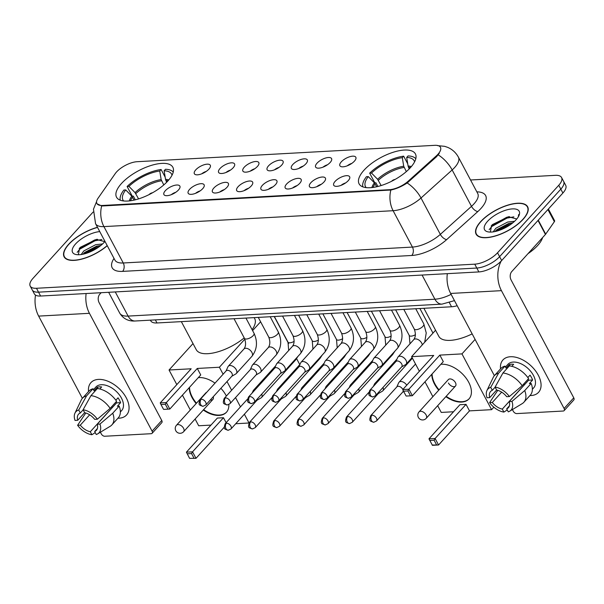 <?xml version="1.0" encoding="UTF-8"?>
<svg xmlns="http://www.w3.org/2000/svg" width="604" height="604" viewBox="0 0 604 604"><rect width="100%" height="100%" fill="white"/><g stroke="black" fill="none" stroke-linecap="round" stroke-linejoin="round"><path stroke-width="0.91" d="M364.046 170.154A31.891 13.024 -28 0 0 359.093 183.85A31.891 13.024 -28 0 0 381.237 185.519A31.891 13.024 -28 0 0 410.456 167.602A31.891 13.024 -28 0 0 415.409 153.907A31.891 13.024 -28 0 0 393.264 152.246A31.891 13.024 -28 0 0 364.046 170.154M121.487 183.495A31.891 13.024 -28 0 0 116.534 197.191A31.891 13.024 -28 0 0 138.678 198.859A31.891 13.024 -28 0 0 167.897 180.943A31.891 13.024 -28 0 0 172.85 167.255A31.891 13.024 -28 0 0 150.706 165.587A31.891 13.024 -28 0 0 121.487 183.495M178.459 189.988A9.022 3.684 152 0 1 164.681 195.303A9.022 3.684 152 0 1 165.322 190.713A9.022 3.684 152 0 1 174.662 185.337A9.022 3.684 152 0 1 180.037 187.142A9.022 3.684 152 0 1 178.459 189.988M202.718 188.652A9.022 3.684 152 0 1 188.939 193.967A9.022 3.684 152 0 1 189.581 189.377A9.022 3.684 152 0 1 198.92 184.009A9.022 3.684 152 0 1 204.288 185.805A9.022 3.684 152 0 1 202.718 188.652M226.976 187.315A9.022 3.684 152 0 1 213.197 192.638A9.022 3.684 152 0 1 213.839 188.04A9.022 3.684 152 0 1 223.17 182.672A9.022 3.684 152 0 1 228.546 184.469A9.022 3.684 152 0 1 226.976 187.315M251.226 185.987A9.022 3.684 152 0 1 237.447 191.302A9.022 3.684 152 0 1 238.097 186.704A9.022 3.684 152 0 1 247.429 181.336A9.022 3.684 152 0 1 252.804 183.14A9.022 3.684 152 0 1 251.226 185.987M275.484 184.65A9.022 3.684 152 0 1 261.706 189.966A9.022 3.684 152 0 1 262.347 185.375A9.022 3.684 152 0 1 271.687 180.007A9.022 3.684 152 0 1 277.055 181.804A9.022 3.684 152 0 1 275.484 184.65M299.743 183.314A9.022 3.684 152 0 1 285.964 188.629A9.022 3.684 152 0 1 286.606 184.039A9.022 3.684 152 0 1 295.937 178.671A9.022 3.684 152 0 1 301.313 180.468A9.022 3.684 152 0 1 299.743 183.314M323.993 181.985A9.022 3.684 152 0 1 310.214 187.3A9.022 3.684 152 0 1 310.864 182.702A9.022 3.684 152 0 1 320.196 177.334A9.022 3.684 152 0 1 325.571 179.139A9.022 3.684 152 0 1 323.993 181.985M348.251 180.649A9.022 3.684 152 0 1 334.473 185.964A9.022 3.684 152 0 1 335.114 181.374A9.022 3.684 152 0 1 344.454 175.998A9.022 3.684 152 0 1 349.822 177.803A9.022 3.684 152 0 1 348.251 180.649M208.893 169.135A9.022 3.684 152 0 1 195.115 174.45A9.022 3.684 152 0 1 195.756 169.86A9.022 3.684 152 0 1 205.088 164.492A9.022 3.684 152 0 1 210.464 166.289A9.022 3.684 152 0 1 208.893 169.135M233.144 167.806A9.022 3.684 152 0 1 219.365 173.121A9.022 3.684 152 0 1 220.015 168.524A9.022 3.684 152 0 1 229.346 163.155A9.022 3.684 152 0 1 234.722 164.952A9.022 3.684 152 0 1 233.144 167.806M257.402 166.47A9.022 3.684 152 0 1 243.623 171.785A9.022 3.684 152 0 1 244.265 167.195A9.022 3.684 152 0 1 253.604 161.819A9.022 3.684 152 0 1 258.973 163.624A9.022 3.684 152 0 1 257.402 166.47M281.66 165.134A9.022 3.684 152 0 1 267.882 170.449A9.022 3.684 152 0 1 268.523 165.858A9.022 3.684 152 0 1 277.855 160.49A9.022 3.684 152 0 1 283.231 162.287A9.022 3.684 152 0 1 281.66 165.134M305.911 163.797A9.022 3.684 152 0 1 292.132 169.12A9.022 3.684 152 0 1 292.781 164.522A9.022 3.684 152 0 1 302.113 159.154A9.022 3.684 152 0 1 307.489 160.951A9.022 3.684 152 0 1 305.911 163.797M330.169 162.468A9.022 3.684 152 0 1 316.39 167.784A9.022 3.684 152 0 1 317.032 163.186A9.022 3.684 152 0 1 326.371 157.818A9.022 3.684 152 0 1 331.739 159.622A9.022 3.684 152 0 1 330.169 162.468M354.427 161.132A9.022 3.684 152 0 1 340.648 166.447A9.022 3.684 152 0 1 341.29 161.857A9.022 3.684 152 0 1 350.622 156.489A9.022 3.684 152 0 1 355.998 158.286A9.022 3.684 152 0 1 354.427 161.132M115.236 173.612A16.248 6.636 152 0 1 116.564 171.951A16.248 6.636 152 0 1 137.085 161.706L434.812 145.33A16.248 6.636 152 0 1 440.452 147.3A16.248 6.636 152 0 1 436.247 155.953L408.281 181.125A16.248 6.636 152 0 1 389.452 189.694L102.537 205.473A16.248 6.636 152 0 1 96.889 203.503A16.248 6.636 152 0 1 98.082 198.188L115.236 173.612M457.175 305.722A18.052 7.369 152 0 1 451.543 306.772L156.995 322.966A18.052 7.369 152 0 1 150.721 320.784L150.388 320.158M351.755 163.427A5.413 2.212 -28 0 0 347.285 165.806M327.496 164.764A5.413 2.212 -28 0 0 323.027 167.142M303.238 166.1A5.413 2.212 -28 0 0 298.776 168.471M278.988 167.429A5.413 2.212 -28 0 0 274.518 169.807M254.729 168.765A5.413 2.212 -28 0 0 250.26 171.143M230.471 170.102A5.413 2.212 -28 0 0 226.009 172.472M206.221 171.43A5.413 2.212 -28 0 0 201.751 173.809M345.579 182.944A5.413 2.212 -28 0 0 341.109 185.322M321.32 184.28A5.413 2.212 -28 0 0 316.858 186.651M297.07 185.609A5.413 2.212 -28 0 0 292.6 187.987M272.812 186.946A5.413 2.212 -28 0 0 268.342 189.324M248.554 188.282A5.413 2.212 -28 0 0 244.084 190.66M224.303 189.618A5.413 2.212 -28 0 0 219.833 191.989M200.045 190.947A5.413 2.212 -28 0 0 195.575 193.325M175.787 192.283A5.413 2.212 -28 0 0 171.317 194.662M97.471 227.293A29.181 11.914 -28 0 0 68.645 244.303A29.181 11.914 -28 0 0 64.115 256.836A29.181 11.914 -28 0 0 107.255 245.7M480.648 221.638A29.181 11.914 -28 0 0 476.118 234.171A29.181 11.914 -28 0 0 496.375 235.696A29.181 11.914 -28 0 0 523.117 219.305A29.181 11.914 -28 0 0 527.647 206.772A29.181 11.914 -28 0 0 507.383 205.247A29.181 11.914 -28 0 0 480.648 221.638M93.076 212.087L33.001 278.338A18.052 7.369 -28 0 0 30.2 286.085L34.322 293.846A18.052 7.369 -28 0 0 40.596 296.036L478.866 271.928A18.052 7.369 -28 0 0 501.667 260.543L562.89 193.031L560.822 189.15A18.052 7.369 -28 0 0 563.63 181.396A18.052 7.369 -28 0 1 560.822 189.15L499.606 256.662L560.822 189.15L558.76 185.269A18.052 7.369 -28 0 0 561.561 177.523A18.052 7.369 -28 0 0 555.295 175.334L470.546 179.992M478.866 271.928L476.805 268.048A18.052 7.369 -28 0 0 499.606 256.662A18.052 7.369 -28 0 1 476.805 268.048L38.535 292.155L476.805 268.048L474.736 264.167A18.052 7.369 -28 0 0 497.537 252.782L558.76 185.269M32.261 289.965A18.052 7.369 -28 0 0 38.535 292.155A18.052 7.369 -28 0 1 32.261 289.965M439.297 153.257L436.616 156.655L407.164 182.982C401.705 186.523 396.277 188.871 390.864 190.026L102.793 205.949L101.676 205.934L97.04 203.782M30.2 286.085A18.052 7.369 -28 0 0 36.474 288.274L474.736 264.167M562.89 193.031A18.052 7.369 -28 0 0 565.691 185.277L561.561 177.523M97.538 227.421A28.879 11.793 -28 0 0 68.864 244.288A28.879 11.793 -28 0 0 64.386 256.692A28.879 11.793 -28 0 0 107.195 245.579M81.193 254.541L83.835 250.917L95.636 244.718L102.589 243.941M100.438 245.481L97.893 246.145L83.027 254.208L84.651 252.457L96.451 246.258L100.86 245.451M99.758 231.596A19.615 8.011 -28 0 0 75.606 243.918A19.615 8.011 -28 0 0 76.074 254.533A19.615 8.011 -28 0 0 104.152 242.347A19.615 8.011 -28 0 0 104.968 241.396M104.447 241.562L96.429 239.403L80.536 247.187L79.668 248.048L78.331 254.745M77.169 252.344L79.803 249.158L95.024 240.762L101.85 239.524M84.87 253.756L99.358 246.613M79.184 248.591L94.617 239.992L97.403 239.275M119.071 418.195A24.069 14.526 42.2 0 1 117.946 418.217A24.069 14.526 42.2 0 0 119.071 418.195A24.069 14.526 42.2 0 0 126.266 397.832A24.069 14.526 42.2 0 0 98.444 379.395A24.069 14.526 42.2 0 1 122.899 392.713A24.069 14.526 42.2 0 1 126.583 414.963A24.069 14.526 42.2 0 1 119.071 418.195M88.531 391.543A24.069 14.526 42.2 0 1 98.444 379.395A24.069 14.526 42.2 0 0 90.925 382.626A24.069 14.526 42.2 0 0 88.531 391.543M35.523 295.099A24.069 16.482 86.9 0 0 38.648 316.103L82.37 398.33M86.123 293.529A24.069 16.482 86.9 0 0 89.437 313.31L152.095 431.15L161.759 420.49L99.109 302.649A6.017 4.122 -93.1 0 1 99.751 294.246L101.155 292.698M100.4 432.238L101.306 433.944A3.005 1.82 -137.8 0 0 104.786 436.247L151.196 433.695A3.005 1.82 -137.8 0 0 152.132 433.287A3.005 1.82 -137.8 0 0 152.095 431.15M161.759 420.49A3.005 1.82 42.2 0 1 161.804 422.634L152.132 433.287M109.724 410.456A12.035 7.263 -137.8 0 1 109.626 410.441L90.29 431.754A12.035 7.263 42.2 0 1 80.302 425.141L89.664 414.812M84.643 412.653L77.72 420.286A12.035 7.263 42.2 0 1 78.573 414.163A12.035 7.263 42.2 0 1 80.309 412.977L83.148 409.844M112.623 407.262A12.035 7.263 42.2 0 1 111.43 406.968M93.477 389.671L95.832 387.073A17.448 10.532 42.2 0 1 101.276 384.733A17.448 10.532 42.2 0 1 119.011 394.389A17.448 10.532 42.2 0 1 121.683 410.516L120.37 411.966M77.72 420.286L75.032 420.437A15.644 9.445 42.2 0 1 74.964 413.136L81.253 400.029A19.857 11.989 42.2 0 1 82.446 398.247L88.894 391.143A19.857 11.989 42.2 0 1 93.001 388.78L94.043 390.75L97.267 387.194A17.448 10.532 42.2 0 1 99.343 386.862A17.448 10.532 42.2 0 1 101.646 386.953L99.811 388.976M116.179 401.72A12.035 7.263 -137.8 0 1 116.587 402.883L97.259 424.204L99.947 424.053L112.729 413.227L119.169 406.122L117.395 406.22L120.619 402.664A17.448 10.532 42.2 0 0 118.037 397.817L115.855 400.226M97.38 388.538A19.857 11.989 42.2 0 1 116.595 401.267L110.147 408.38L97.372 419.206L94.677 419.357A12.035 7.263 42.2 0 0 84.688 412.736L83.103 409.754L90.932 395.65L97.38 388.538M119.169 406.122A19.857 11.989 42.2 0 1 118.308 417.817L111.861 424.922A19.857 11.989 42.2 0 1 110.207 426.281L97.772 433.823A15.644 9.445 42.2 0 1 96.255 434.502L94.669 431.52L97.418 428.493M93.001 388.78L86.553 395.892L78.724 409.995L80.309 412.977M82.446 398.247A19.857 11.989 42.2 0 1 86.553 395.892M90.932 395.65A19.857 11.989 42.2 0 1 110.147 408.38M112.729 413.227A19.857 11.989 42.2 0 1 111.861 424.922M74.964 413.136A15.644 9.445 42.2 0 1 78.724 409.995M83.103 409.754A15.644 9.445 42.2 0 1 97.372 419.206M99.947 424.053A15.644 9.445 42.2 0 1 97.772 433.823M97.259 424.204A12.035 7.263 42.2 0 1 96.406 430.327A12.035 7.263 42.2 0 1 94.669 431.52M85.783 413.008L77.606 425.284L80.302 425.141M90.29 431.754L91.876 434.737L95.258 432.623M91.876 434.737A15.644 9.445 42.2 0 1 77.606 425.284M97.267 387.194L98.029 388.621M116.587 402.883L120.619 402.664M522.898 219.32A28.879 11.793 -28 0 0 527.383 206.915A28.879 11.793 -28 0 0 507.33 205.405A28.879 11.793 -28 0 0 480.867 221.63A28.879 11.793 -28 0 0 476.382 234.035A28.879 11.793 -28 0 0 496.435 235.545A28.879 11.793 -28 0 0 522.898 219.32M528.032 253.627A30.087 12.284 -28 0 0 537.696 245.458A30.087 12.284 -28 0 0 542.619 237.546M493.189 231.876L495.831 228.252L507.632 222.053L514.585 221.275M512.441 222.823L509.889 223.488L495.023 231.551L496.654 229.792L508.455 223.593L512.856 222.785M487.609 221.26A19.615 8.011 -28 0 0 488.077 231.876A19.615 8.011 -28 0 0 516.156 219.69A19.615 8.011 -28 0 0 519.055 215.401A19.615 8.011 -28 0 0 509.466 209.256A19.615 8.011 -28 0 0 487.609 221.26M516.443 218.897L508.432 216.745L492.539 224.522L491.671 225.39L490.335 232.079M518.542 216.451L518.647 214.518L518.33 216.806M489.164 229.679L491.799 226.492L507.028 218.097L513.853 216.866M496.873 231.098L511.361 223.956M491.188 225.926L506.613 217.327L509.406 216.617M134.126 200.098L131.823 196.172L125.73 189.943A27.558 11.25 -28 0 0 123.616 200.966M135.319 199.818L133.356 196.134L132.261 196.194L127.104 186.493A30.087 12.284 -28 0 1 161.109 169.513L165.171 177.153M165.655 179.886L166.621 182.295M252.11 329.678A33.092 13.514 -28 0 0 254.692 318.618L254.163 317.628M173.242 172.072A30.087 12.284 -28 0 0 165.488 169.271L164.129 170.773L165.534 179.343L166.772 182.136M125.73 189.943L123.88 190.049A30.087 12.284 -28 0 0 120.317 200.218M172.019 175.228A27.558 11.25 -28 0 0 164.129 170.773M181.336 321.63L196.255 349.686A33.092 13.514 -28 0 0 244.205 337.885M161.109 169.513L159.75 171.015A27.558 11.25 -28 0 0 128.946 186.394L127.104 186.493M163.767 184.952L161.155 179.584L159.75 171.015M128.946 186.394L135.047 192.616L138.588 198.89M198.293 377.643A23.465 14.164 42.2 0 1 198.988 377.591A23.465 14.164 42.2 0 1 215.009 383.147M220.89 388.304A23.465 14.164 42.2 0 1 226.372 396.035M228.841 404.552A23.465 14.164 42.2 0 1 226.432 412.268A23.465 14.164 42.2 0 1 219.101 415.416A23.465 14.164 42.2 0 1 203.299 410.003M224.258 427.179L196.006 458.33L189.588 458.361L186.417 452.169L217.349 418.059L223.48 417.719L192.548 451.83L196.006 458.33L189.588 458.361M210.97 425.095L198.701 425.775L195.115 419.033M248.976 423.004L235.726 423.736M226.123 422.679L223.48 417.719M196.172 403.54A23.465 14.164 42.2 0 1 189.233 387.64M249.014 422.943L244.371 414.201M240.468 406.862L235.53 397.575M231.626 390.237L227.013 381.554M223.11 374.216L219.395 367.232L197.289 368.448L200.739 374.948L169.807 409.059L163.676 409.399L169.807 409.059L166.349 402.566L197.289 368.448M160.226 402.898L160.974 404.529L165.345 404.287L166.349 402.566L160.226 402.898L191.158 368.787L169.044 370.003L176.813 384.605M182.416 395.152L190.313 409.995M299.788 364.62L296.617 358.655M288.591 343.555L274.216 316.519M260.611 321.781L252.608 330.614M244.839 339.176L219.395 367.232M169.044 370.003L193.008 343.578M193.967 458.119L191.543 453.559L187.165 453.8M186.417 452.169L192.548 451.83L191.543 453.559M165.345 404.287L167.769 408.848M160.974 404.529L163.397 409.089M206.628 392.389A4.817 2.907 -137.8 0 0 205.805 392.917L176.481 425.246A4.817 2.907 42.2 0 1 177.984 424.604A4.817 2.907 42.2 0 1 183.548 428.289A4.817 2.907 42.2 0 1 183.616 431.717L212.933 399.38A4.817 2.907 -137.8 0 0 213.22 396.76M226.591 412.087A23.465 14.164 42.2 0 1 203.623 409.648M196.489 403.185A23.465 14.164 42.2 0 1 192.291 397.085A23.465 14.164 42.2 0 1 189.55 387.285M210.358 399.924A4.817 2.907 -137.8 0 0 212.933 399.38M376.685 186.757L374.382 182.831L368.289 176.602A27.558 11.25 -28 0 0 366.175 187.625M377.877 186.477L375.914 182.793L374.812 182.853L369.656 173.152A30.087 12.284 -28 0 1 403.668 156.172L407.73 163.812M408.213 166.545L409.18 168.954M415.801 158.731A30.087 12.284 -28 0 0 408.047 155.93L406.688 157.433L408.093 166.002L409.331 168.795M368.289 176.602L366.439 176.708A30.087 12.284 -28 0 0 362.876 186.878M414.578 161.887A27.558 11.25 -28 0 0 406.688 157.433M423.895 308.289L438.814 336.345A33.092 13.514 -28 0 0 472.154 333.884M403.668 156.172L402.309 157.674A27.558 11.25 -28 0 0 371.505 173.054L369.656 173.152M406.326 171.612L403.714 166.243L402.309 157.674M371.505 173.054L377.598 179.275L381.147 185.549M440.852 364.303A23.465 14.164 42.2 0 1 441.547 364.25A23.465 14.164 42.2 0 1 465.397 377.228A23.465 14.164 42.2 0 1 468.991 398.927A23.465 14.164 42.2 0 1 461.66 402.075A23.465 14.164 42.2 0 1 445.858 396.662M493.846 407.194L491.603 409.663L469.497 410.879L438.564 444.989L432.434 445.322L428.976 438.829L459.908 404.718L466.039 404.378L435.106 438.489L438.564 444.989L432.147 445.02M453.529 411.754L441.252 412.426L437.674 405.692M469.497 410.879L466.039 404.378M438.723 390.199A23.465 14.164 42.2 0 1 431.792 374.299M491.603 409.663L461.954 353.891L439.84 355.107L443.298 361.607L412.366 395.718L406.235 396.058L412.366 395.718L408.908 389.218L439.84 355.107M402.785 389.557L403.532 391.188L407.904 390.947L408.908 389.218L402.785 389.557L433.717 355.446L411.603 356.662L419.372 371.264M424.974 381.811L432.872 396.654M475.091 339.41L461.954 353.891M411.603 356.662L435.567 330.237M436.526 444.778L434.102 440.218L429.723 440.459M428.976 438.829L435.106 438.489L434.102 440.218M407.904 390.947L410.327 395.507M403.532 391.188L405.956 395.748M455.431 382.611A4.817 2.907 -137.8 0 0 451.86 379.335A4.817 2.907 -137.8 0 0 448.364 379.576L419.04 411.905A4.817 2.907 42.2 0 1 420.543 411.264A4.817 2.907 42.2 0 1 426.107 414.948A4.817 2.907 42.2 0 1 426.175 418.376L455.491 386.039A4.817 2.907 -137.8 0 0 455.431 382.611M469.149 398.746A23.465 14.164 42.2 0 1 446.182 396.307M439.048 389.844A23.465 14.164 42.2 0 1 434.85 383.744A23.465 14.164 42.2 0 1 432.109 373.944M448.425 382.996A4.817 2.907 -137.8 0 0 451.988 386.273A4.817 2.907 -137.8 0 0 455.491 386.039M255.341 389.505A5.413 3.269 -137.8 0 0 255.205 389.505A5.413 3.269 -137.8 0 0 253.514 390.229A5.413 3.269 -137.8 0 0 253.174 390.758L252.132 393.038M257.047 400.218L261.049 397.9A5.413 3.269 -137.8 0 0 261.54 397.507A5.413 3.269 -137.8 0 0 261.698 394.133M226.402 423.193A3.911 2.363 -137.8 0 0 225.179 423.721C223.427 429.218 224.243 428.961 228.289 430.252A3.911 2.68 86.9 0 1 225.979 428.659A3.911 2.68 -93.1 0 1 226.402 423.193A3.911 2.363 -137.8 0 1 230.373 425.359A3.911 2.363 -137.8 0 1 230.97 428.976L257.198 400.052A3.911 2.363 -137.8 0 0 257.598 398.655M279.599 388.168A5.413 3.269 -137.8 0 0 279.463 388.168A5.413 3.269 -137.8 0 0 277.772 388.901A5.413 3.269 -137.8 0 0 277.425 389.421L276.39 391.709M281.305 398.882L285.307 396.564A5.413 3.269 -137.8 0 0 285.79 396.171A5.413 3.269 -137.8 0 0 285.956 392.804M250.652 421.864A3.911 2.363 -137.8 0 0 249.437 422.385C247.685 427.881 248.501 427.624 252.548 428.916A3.911 2.68 86.9 0 1 250.237 427.322A3.911 2.68 -93.1 0 1 250.652 421.864A3.911 2.363 -137.8 0 1 254.631 424.023A3.911 2.363 -137.8 0 1 255.228 427.64L281.456 398.716A3.911 2.363 -137.8 0 0 281.849 397.326M303.85 386.832A5.413 3.269 -137.8 0 0 303.714 386.839A5.413 3.269 -137.8 0 0 302.023 387.564A5.413 3.269 -137.8 0 0 301.683 388.085L300.641 390.373M305.564 397.553L309.558 395.235A5.413 3.269 -137.8 0 0 310.048 394.842A5.413 3.269 -137.8 0 0 310.207 391.468M274.911 420.527A3.911 2.363 -137.8 0 0 273.688 421.048C271.936 426.545 272.751 426.288 276.806 427.587A3.911 2.68 86.9 0 1 274.495 425.986A3.911 2.68 -93.1 0 1 274.911 420.527A3.911 2.363 -137.8 0 1 278.889 422.694A3.911 2.363 -137.8 0 1 279.486 426.303L305.715 397.379A3.911 2.363 -137.8 0 0 306.107 395.99M328.108 385.495A5.413 3.269 -137.8 0 0 327.972 385.503A5.413 3.269 -137.8 0 0 326.281 386.228A5.413 3.269 -137.8 0 0 325.941 386.756L324.899 389.036M329.814 396.216L333.816 393.899A5.413 3.269 -137.8 0 0 334.306 393.506A5.413 3.269 -137.8 0 0 334.465 390.131M299.169 419.191A3.911 2.363 -137.8 0 0 297.946 419.72C296.194 425.208 297.009 424.959 301.056 426.25A3.911 2.68 86.9 0 1 298.746 424.657A3.911 2.68 -93.1 0 1 299.169 419.191A3.911 2.363 -137.8 0 1 303.14 421.358A3.911 2.363 -137.8 0 1 303.744 424.974L329.965 396.05A3.911 2.363 -137.8 0 0 330.365 394.654M352.366 384.167A5.413 3.269 -137.8 0 0 352.23 384.167A5.413 3.269 -137.8 0 0 350.539 384.899A5.413 3.269 -137.8 0 0 350.192 385.42L349.157 387.7M354.072 394.88L358.074 392.562A5.413 3.269 -137.8 0 0 358.557 392.17A5.413 3.269 -137.8 0 0 358.723 388.795M323.419 417.862A3.911 2.363 -137.8 0 0 322.204 418.383C320.452 423.88 321.268 423.623 325.314 424.914A3.911 2.68 86.9 0 1 323.004 423.321A3.911 2.68 -93.1 0 1 323.419 417.862A3.911 2.363 -137.8 0 1 327.398 420.022A3.911 2.363 -137.8 0 1 327.995 423.638L354.223 394.714A3.911 2.363 -137.8 0 0 354.616 393.325M376.617 382.83A5.413 3.269 -137.8 0 0 376.488 382.838A5.413 3.269 -137.8 0 0 374.797 383.563A5.413 3.269 -137.8 0 0 374.45 384.084L373.408 386.371M378.331 393.544L382.332 391.226A5.413 3.269 -137.8 0 0 382.815 390.833A5.413 3.269 -137.8 0 0 382.974 387.466M347.678 416.526A3.911 2.363 -137.8 0 0 346.454 417.047C344.71 422.543 345.518 422.287 349.573 423.585A3.911 2.68 86.9 0 1 347.262 421.985A3.911 2.68 -93.1 0 1 347.678 416.526A3.911 2.363 -137.8 0 1 351.656 418.685A3.911 2.363 -137.8 0 1 352.253 422.302L378.481 393.378A3.911 2.363 -137.8 0 0 378.874 391.988M406.741 385.193A5.413 3.269 -137.8 0 0 400.739 381.502A5.413 3.269 -137.8 0 0 399.048 382.226A5.413 3.269 -137.8 0 0 398.708 382.755L396.79 386.96M402.815 389.52A3.911 2.363 -137.8 0 0 402.687 389.263A3.911 2.363 -137.8 0 0 398.164 386.266A3.911 2.363 -137.8 0 0 396.941 386.794L370.713 415.718C368.961 421.207 369.776 420.95 373.823 422.249A3.911 2.68 86.9 0 1 371.513 420.648A3.911 2.68 -93.1 0 1 371.936 415.19A3.911 2.363 -137.8 0 0 370.713 415.718M371.936 415.19A3.911 2.363 -137.8 0 1 375.907 417.356A3.911 2.363 -137.8 0 1 376.511 420.973L402.74 392.049A3.911 2.363 -137.8 0 0 403.019 390.078M231.823 376.247L235.824 373.929A5.413 3.269 -137.8 0 0 236.307 373.536A5.413 3.269 -137.8 0 0 236.239 369.686A5.413 3.269 -137.8 0 0 229.981 365.541A5.413 3.269 -137.8 0 0 228.289 366.266A5.413 3.269 -137.8 0 0 227.942 366.787L226.032 370.999M201.17 399.229A3.911 2.363 -137.8 0 1 205.149 401.388A3.911 2.363 -137.8 0 1 205.745 405.005L231.974 376.081A3.911 2.363 -137.8 0 0 231.921 373.302A3.911 2.363 -137.8 0 0 227.398 370.305A3.911 2.363 -137.8 0 0 226.183 370.826L199.954 399.75C198.203 405.246 199.018 404.99 203.065 406.288A3.911 2.68 86.9 0 1 200.754 404.688A3.911 2.68 -93.1 0 1 201.17 399.229A3.911 2.363 -137.8 0 0 199.954 399.75M256.081 374.918L260.075 372.6A5.413 3.269 -137.8 0 0 260.566 372.207A5.413 3.269 -137.8 0 0 260.498 368.349A5.413 3.269 -137.8 0 0 254.231 364.204A5.413 3.269 -137.8 0 0 252.548 364.929A5.413 3.269 -137.8 0 0 252.2 365.458L250.282 369.663M225.428 397.893A3.911 2.363 -137.8 0 1 229.407 400.059A3.911 2.363 -137.8 0 1 230.003 403.676L256.232 374.752A3.911 2.363 -137.8 0 0 256.179 371.966A3.911 2.363 -137.8 0 0 251.657 368.969A3.911 2.363 -137.8 0 0 250.433 369.497L224.205 398.421C222.461 403.91 223.269 403.653 227.323 404.952A3.911 2.68 86.9 0 1 225.013 403.359A3.911 2.68 -93.1 0 1 225.428 397.893A3.911 2.363 -137.8 0 0 224.205 398.421M280.332 373.582L284.333 371.264A5.413 3.269 -137.8 0 0 284.824 370.871A5.413 3.269 -137.8 0 0 284.748 367.021A5.413 3.269 -137.8 0 0 278.489 362.868A5.413 3.269 -137.8 0 0 276.798 363.6A5.413 3.269 -137.8 0 0 276.458 364.121L274.541 368.327M249.686 396.556A3.911 2.363 -137.8 0 1 253.657 398.723A3.911 2.363 -137.8 0 1 254.261 402.339L280.483 373.415A3.911 2.363 -137.8 0 0 280.437 370.63A3.911 2.363 -137.8 0 0 275.915 367.632A3.911 2.363 -137.8 0 0 274.692 368.161L248.463 397.085C246.711 402.581 247.527 402.324 251.574 403.615A3.911 2.68 86.9 0 1 249.263 402.022A3.911 2.68 -93.1 0 1 249.686 396.556A3.911 2.363 -137.8 0 0 248.463 397.085M304.59 372.245L308.591 369.927A5.413 3.269 -137.8 0 0 309.082 369.535A5.413 3.269 -137.8 0 0 309.006 365.684A5.413 3.269 -137.8 0 0 302.747 361.539A5.413 3.269 -137.8 0 0 301.056 362.264A5.413 3.269 -137.8 0 0 300.709 362.785L298.799 366.99M273.944 395.227A3.911 2.363 -137.8 0 1 277.916 397.387A3.911 2.363 -137.8 0 1 278.512 401.003L304.741 372.079A3.911 2.363 -137.8 0 0 304.688 369.293A3.911 2.363 -137.8 0 0 300.165 366.303A3.911 2.363 -137.8 0 0 298.95 366.824L272.721 395.748C270.969 401.245 271.785 400.988 275.832 402.279A3.911 2.68 86.9 0 1 273.521 400.686A3.911 2.68 -93.1 0 1 273.944 395.227A3.911 2.363 -137.8 0 0 272.721 395.748M328.848 370.916L332.849 368.599A5.413 3.269 -137.8 0 0 333.332 368.206A5.413 3.269 -137.8 0 0 333.265 364.348A5.413 3.269 -137.8 0 0 327.006 360.203A5.413 3.269 -137.8 0 0 325.314 360.928A5.413 3.269 -137.8 0 0 324.967 361.456L323.049 365.662M298.195 393.891A3.911 2.363 -137.8 0 1 302.174 396.058A3.911 2.363 -137.8 0 1 302.77 399.667L328.999 370.743A3.911 2.363 -137.8 0 0 328.946 367.964A3.911 2.363 -137.8 0 0 324.423 364.967A3.911 2.363 -137.8 0 0 323.2 365.495L296.979 394.42C295.228 399.908 296.036 399.652 300.09 400.95A3.911 2.68 86.9 0 1 297.78 399.35A3.911 2.68 -93.1 0 1 298.195 393.891A3.911 2.363 -137.8 0 0 296.979 394.42M353.106 369.58L357.1 367.262A5.413 3.269 -137.8 0 0 357.591 366.87A5.413 3.269 -137.8 0 0 357.523 363.012A5.413 3.269 -137.8 0 0 351.256 358.867A5.413 3.269 -137.8 0 0 349.565 359.591A5.413 3.269 -137.8 0 0 349.225 360.12L347.308 364.325M322.453 392.555A3.911 2.363 -137.8 0 1 326.424 394.722A3.911 2.363 -137.8 0 1 327.028 398.338L353.257 369.414A3.911 2.363 -137.8 0 0 353.204 366.628A3.911 2.363 -137.8 0 0 348.682 363.631A3.911 2.363 -137.8 0 0 347.459 364.159L321.23 393.083C319.478 398.58 320.294 398.323 324.34 399.614A3.911 2.68 86.9 0 1 322.038 398.021A3.911 2.68 -93.1 0 1 322.453 392.555A3.911 2.363 -137.8 0 0 321.23 393.083M377.357 368.244L381.358 365.926A5.413 3.269 -137.8 0 0 381.849 365.533A5.413 3.269 -137.8 0 0 381.773 361.683A5.413 3.269 -137.8 0 0 375.514 357.53A5.413 3.269 -137.8 0 0 373.823 358.263A5.413 3.269 -137.8 0 0 373.483 358.784L371.566 362.989M346.711 391.226A3.911 2.363 -137.8 0 1 350.682 393.385A3.911 2.363 -137.8 0 1 351.279 397.002L377.508 368.078A3.911 2.363 -137.8 0 0 377.455 365.292A3.911 2.363 -137.8 0 0 372.94 362.302A3.911 2.363 -137.8 0 0 371.717 362.823L345.488 391.747C343.736 397.243 344.552 396.987 348.599 398.278A3.911 2.68 86.9 0 1 346.288 396.685A3.911 2.68 -93.1 0 1 346.711 391.226A3.911 2.363 -137.8 0 0 345.488 391.747M401.615 366.907L405.616 364.597A5.413 3.269 -137.8 0 0 406.099 364.204A5.413 3.269 -137.8 0 0 406.031 360.346A5.413 3.269 -137.8 0 0 399.772 356.201A5.413 3.269 -137.8 0 0 398.081 356.926A5.413 3.269 -137.8 0 0 397.734 357.447L395.816 361.66M370.962 389.89A3.911 2.363 -137.8 0 1 374.941 392.049A3.911 2.363 -137.8 0 1 375.537 395.665L401.766 366.741A3.911 2.363 -137.8 0 0 401.713 363.963A3.911 2.363 -137.8 0 0 397.19 360.966A3.911 2.363 -137.8 0 0 395.975 361.486L369.746 390.411C367.995 395.907 368.802 395.65 372.857 396.949A3.911 2.68 86.9 0 1 370.546 395.348A3.911 2.68 -93.1 0 1 370.962 389.89A3.911 2.363 -137.8 0 0 369.746 390.411M531.067 395.529A24.069 14.526 42.2 0 1 529.95 395.552A24.069 14.526 42.2 0 0 531.067 395.529A24.069 14.526 42.2 0 0 538.27 375.167A24.069 14.526 42.2 0 0 510.44 356.738A24.069 14.526 42.2 0 1 534.895 370.048A24.069 14.526 42.2 0 1 538.579 392.298A24.069 14.526 42.2 0 1 531.067 395.529M500.527 368.878A24.069 14.526 42.2 0 1 510.44 356.738A24.069 14.526 42.2 0 0 502.928 359.969A24.069 14.526 42.2 0 0 500.527 368.878M447.33 273.657A24.069 16.482 86.9 0 0 450.652 293.446L494.374 375.673M501.214 261.026A24.069 16.482 86.9 0 0 501.441 290.652L564.091 408.485L573.762 397.825L511.105 279.992A6.017 4.122 -93.1 0 1 511.747 271.589L545.442 234.435L538.013 220.46M512.396 409.572L513.309 411.279A3.005 1.82 -137.8 0 0 516.782 413.589L563.192 411.03A3.005 1.82 -137.8 0 0 564.136 410.629A3.005 1.82 -137.8 0 0 564.091 408.485M573.762 397.825A3.005 1.82 42.2 0 1 573.8 399.969L564.136 410.629M548.379 209.029L554.593 220.702A3.005 1.231 152 0 1 554.366 221.683L545.684 234.126A3.005 1.231 152 0 1 545.442 234.435M521.72 387.798A12.035 7.263 -137.8 0 1 521.622 387.776L502.294 409.097A12.035 7.263 42.2 0 1 492.298 402.475L501.667 392.147M496.639 389.995L489.723 397.628A12.035 7.263 42.2 0 1 490.576 391.505A12.035 7.263 42.2 0 1 492.305 390.312L495.144 387.179M524.619 384.597A12.035 7.263 42.2 0 1 523.426 384.303M505.473 367.013L507.828 364.416A17.448 10.532 42.2 0 1 513.279 362.068A17.448 10.532 42.2 0 1 531.007 371.724A17.448 10.532 42.2 0 1 533.679 387.851L532.366 389.301M489.723 397.628L487.028 397.772A15.644 9.445 42.2 0 1 486.96 390.478L493.257 377.364A19.857 11.989 42.2 0 1 494.45 375.59L500.89 368.478A19.857 11.989 42.2 0 1 504.997 366.122L506.046 368.085L509.263 364.537A17.448 10.532 42.2 0 1 511.346 364.204A17.448 10.532 42.2 0 1 513.642 364.295L511.815 366.311M528.183 379.063A12.035 7.263 -137.8 0 1 528.591 380.226L509.255 401.547L511.95 401.396L524.725 390.561L531.173 383.457L529.398 383.555L532.615 379.999A17.448 10.532 42.2 0 0 530.04 375.152L527.851 377.56M509.376 365.881A19.857 11.989 42.2 0 1 528.591 378.61L522.15 385.714L509.368 396.549L506.68 396.692A12.035 7.263 42.2 0 0 496.684 390.071L495.099 387.089L502.936 372.985L509.376 365.881M531.173 383.457A19.857 11.989 42.2 0 1 530.304 395.159L523.864 402.264A19.857 11.989 42.2 0 1 522.211 403.623L509.776 411.165A15.644 9.445 42.2 0 1 508.258 411.837L506.673 408.855L509.414 405.828M504.997 366.122L498.557 373.227L490.72 387.33L492.305 390.312M494.45 375.59A19.857 11.989 42.2 0 1 498.557 373.227M502.936 372.985A19.857 11.989 42.2 0 1 522.15 385.714M524.725 390.561A19.857 11.989 42.2 0 1 523.864 402.264M486.96 390.478A15.644 9.445 42.2 0 1 490.72 387.33M495.099 387.089A15.644 9.445 42.2 0 1 509.368 396.549M511.95 401.396A15.644 9.445 42.2 0 1 509.776 411.165M509.255 401.547A12.035 7.263 42.2 0 1 508.402 407.67A12.035 7.263 42.2 0 1 506.673 408.855M497.779 390.35L489.602 402.626L492.298 402.475M502.294 409.097L503.879 412.079L507.262 409.957M503.879 412.079A15.644 9.445 42.2 0 1 489.602 402.626M509.263 364.537L510.025 365.964M528.591 380.226L532.615 379.999M102.537 205.473L102.793 205.949M389.452 189.694L389.708 190.169M408.281 181.125L408.659 181.827M436.247 155.953L436.616 156.655M155.356 319.886L156.995 322.966M449.376 302.687L451.543 306.772M476.85 191.853A30.087 12.284 152 0 1 480.95 208.456A30.087 12.284 152 0 1 477.824 211.559L446.666 239.607A30.087 12.284 152 0 1 411.8 255.477L122.612 271.385A30.087 12.284 152 0 1 114.013 258.406M438.225 154.881A21.057 10.019 48 0 1 452.154 169.958L471.49 206.334A24.069 9.83 -28 0 0 473.997 203.85A24.069 9.83 -28 0 0 477.734 193.514L477.809 193.673M437.598 145.639L444.635 146.327L447.572 147.316C452.298 149.324 455.907 152.601 458.398 157.146A24.069 9.83 152 0 1 454.661 167.482A24.069 9.83 152 0 1 452.154 169.958L421.003 198.006A24.069 9.83 152 0 1 393.106 210.705L103.918 226.606A21.057 14.421 -93.1 0 1 101.676 205.934M390.864 190.026A21.057 14.421 86.9 0 0 393.106 210.705L412.441 247.074A24.069 9.83 -28 0 0 440.339 234.382L471.49 206.334A6.017 2.861 -132 0 0 477.824 211.559M407.164 182.982A21.057 10.019 48 0 1 421.003 198.006L440.339 234.382A6.017 2.861 -132 0 0 446.666 239.607M122.612 271.385A6.017 4.122 -93.1 0 0 123.254 262.982L103.918 226.606A24.069 9.83 152 0 1 95.56 223.691L114.896 260.067A24.069 9.83 -28 0 0 123.254 262.982L412.441 247.074A6.017 4.122 -93.1 0 1 411.8 255.477M36.474 288.274L40.596 296.036M497.537 252.782L501.667 260.543M454.465 300.626L442.022 304.122L135.22 320.996C128.433 321.411 123.284 318.806 119.751 313.174A24.069 9.83 -28 0 0 128.116 316.088L115.266 291.928M135.22 320.996A12.035 8.237 -93.1 0 1 128.116 316.088L434.918 299.214L422.075 275.047M442.022 304.122A12.035 8.237 -93.1 0 1 434.918 299.214A24.069 9.83 -28 0 0 451.128 294.344M89.437 313.31L38.648 316.103M132.57 197.183A23.586 9.634 -28 0 0 130.479 200.77M168.78 179.932A23.866 9.747 -28 0 0 165.534 179.343M131.823 196.172A23.866 9.747 -28 0 0 129.324 200.913M168.018 180.807A23.586 9.634 -28 0 0 165.926 180.536M161.155 179.584A23.866 9.747 -28 0 0 135.047 192.616M161.547 180.777A23.586 9.634 -28 0 0 135.794 193.635M375.129 183.843A23.586 9.634 -28 0 0 373.038 187.429M411.339 166.591A23.866 9.747 -28 0 0 408.093 166.002M374.382 182.831A23.866 9.747 -28 0 0 371.883 187.572M410.577 167.467A23.586 9.634 -28 0 0 408.485 167.195M403.714 166.243A23.866 9.747 -28 0 0 377.598 179.275M404.106 167.436A23.586 9.634 -28 0 0 378.353 180.294M297.976 356.368L295.499 360.052A5.413 3.269 -137.8 0 0 296.058 358.482M294.14 341.388A5.413 2.212 152 0 1 289.633 342.815A5.413 2.212 152 0 1 287.995 342.158L274.359 316.511M322.234 355.031L319.758 358.723A5.413 3.269 -137.8 0 0 320.316 357.145M318.391 340.052A5.413 2.212 152 0 1 313.891 341.487A5.413 2.212 152 0 1 312.253 340.822L298.618 315.182M346.485 353.695L344.008 357.387A5.413 3.269 -137.8 0 0 344.574 355.809M342.649 338.716A5.413 2.212 152 0 1 338.142 340.15A5.413 2.212 152 0 1 336.503 339.486L322.868 313.846M370.743 352.366L368.266 356.05A5.413 3.269 -137.8 0 0 368.825 354.48M366.907 337.387A5.413 2.212 152 0 1 362.4 338.814A5.413 2.212 152 0 1 360.762 338.149L347.126 312.51M395.001 351.03L392.524 354.722A5.413 3.269 -137.8 0 0 393.083 353.144M391.158 336.05A5.413 2.212 152 0 1 386.658 337.485A5.413 2.212 152 0 1 385.02 336.821L371.385 311.181M415.416 334.714A5.413 2.212 152 0 1 410.909 336.149A5.413 2.212 152 0 1 409.27 335.484L395.643 309.844M245.941 318.074L254.027 333.287A5.413 2.212 152 0 1 253.189 335.613A5.413 2.212 152 0 1 246.107 339.033A5.413 2.212 152 0 1 244.469 338.368C246.085 342.8 245.911 346.341 243.948 348.999L228.289 366.266M236.307 373.536L251.974 356.269A5.413 3.269 -137.8 0 0 251.143 351.264A5.413 3.269 -137.8 0 0 245.639 348.266A5.413 3.269 -137.8 0 0 245.398 348.289A5.413 3.269 -137.8 0 0 243.948 348.999M270.199 316.745L278.285 331.951A5.413 2.212 152 0 1 277.44 334.276A5.413 2.212 152 0 1 270.358 337.696A5.413 2.212 152 0 1 268.72 337.04C270.343 341.464 270.169 345.005 268.206 347.662L252.548 364.929M260.566 372.207L276.224 354.933A5.413 3.269 -137.8 0 0 275.394 349.927A5.413 3.269 -137.8 0 0 269.897 346.938A5.413 3.269 -137.8 0 0 269.648 346.96A5.413 3.269 -137.8 0 0 268.206 347.662M294.45 315.409L302.536 330.614A5.413 2.212 152 0 1 301.698 332.94A5.413 2.212 152 0 1 294.616 336.368A5.413 2.212 152 0 1 292.978 335.703C294.601 340.127 294.427 343.668 292.457 346.326L276.798 363.6M284.824 370.871L300.482 353.604A5.413 3.269 -137.8 0 0 299.652 348.599A5.413 3.269 -137.8 0 0 294.148 345.601A5.413 3.269 -137.8 0 0 293.906 345.624A5.413 3.269 -137.8 0 0 292.457 346.326M318.708 314.072L326.794 329.286A5.413 2.212 152 0 1 325.956 331.611A5.413 2.212 152 0 1 318.874 335.031A5.413 2.212 152 0 1 317.236 334.367C318.852 338.791 318.678 342.34 316.715 344.99L301.056 362.264M309.082 369.535L324.741 352.268A5.413 3.269 -137.8 0 0 323.91 347.262A5.413 3.269 -137.8 0 0 318.406 344.265A5.413 3.269 -137.8 0 0 318.165 344.288A5.413 3.269 -137.8 0 0 316.715 344.99M342.966 312.744L351.052 327.949A5.413 2.212 152 0 1 350.207 330.275A5.413 2.212 152 0 1 343.125 333.695A5.413 2.212 152 0 1 341.487 333.031C343.11 337.462 342.936 341.003 340.973 343.661L325.314 360.928M333.332 368.206L348.991 350.932A5.413 3.269 -137.8 0 0 348.168 345.926A5.413 3.269 -137.8 0 0 342.664 342.929A5.413 3.269 -137.8 0 0 342.423 342.951A5.413 3.269 -137.8 0 0 340.973 343.661M367.217 311.407L375.311 326.613A5.413 2.212 152 0 1 374.465 328.938A5.413 2.212 152 0 1 367.383 332.366A5.413 2.212 152 0 1 365.745 331.702C367.368 336.126 367.194 339.667 365.224 342.325L349.565 359.591M357.591 366.87L373.249 349.603A5.413 3.269 -137.8 0 0 372.419 344.597A5.413 3.269 -137.8 0 0 366.915 341.6A5.413 3.269 -137.8 0 0 366.673 341.622A5.413 3.269 -137.8 0 0 365.224 342.325M391.475 310.071L399.561 325.284A5.413 2.212 152 0 1 398.723 327.61A5.413 2.212 152 0 1 391.641 331.03A5.413 2.212 152 0 1 390.003 330.365C391.619 334.79 391.452 338.331 389.482 340.988L373.823 358.263M381.849 365.533L397.507 348.266A5.413 3.269 -137.8 0 0 396.677 343.261A5.413 3.269 -137.8 0 0 391.173 340.263A5.413 3.269 -137.8 0 0 390.931 340.286A5.413 3.269 -137.8 0 0 389.482 340.988M415.733 308.735L423.819 323.948A5.413 2.212 152 0 1 422.981 326.273A5.413 2.212 152 0 1 415.899 329.693A5.413 2.212 152 0 1 414.253 329.029C415.877 333.461 415.703 337.002 413.74 339.659L398.081 356.926M422.294 344.876A5.413 3.269 -137.8 0 0 415.431 338.927A5.413 3.269 -137.8 0 0 415.19 338.95A5.413 3.269 -137.8 0 0 413.74 339.659M501.441 290.652L450.652 293.446M538.27 220.181L545.684 234.126M554.366 221.683L547.911 209.543M96.602 201.525L93.461 209.211L95.56 223.691M458.398 157.146L477.734 193.514M119.751 313.174L108.652 292.291M65.187 258.202L64.386 256.692M528.183 208.425L527.383 206.915M477.183 235.537L476.382 234.035M176.481 425.246A4.817 4.817 0 0 0 180.309 433.287A4.817 4.817 0 0 0 183.616 431.717M152.548 192.759A6.017 6.017 0 0 0 149.037 194.631M419.04 411.905A4.817 4.817 0 0 0 422.868 419.946A4.817 4.817 0 0 0 426.175 418.376M395.107 179.418A6.017 6.017 0 0 0 391.596 181.291M295.499 360.052L261.54 397.507M288.697 350.479L287.995 342.158M275.711 365.752L253.514 390.229M225.179 423.721L247.497 399.108M230.97 428.976L228.289 430.252M319.758 358.723L285.79 396.171M312.947 349.142L312.253 340.822M299.969 364.416L277.772 388.901M249.437 422.385L271.755 397.772M255.228 427.64L252.548 428.916M344.008 357.387L310.048 394.842M337.206 347.813L336.503 339.486M324.227 363.079L302.023 387.564M273.688 421.048L296.005 396.443M279.486 426.303L276.806 427.587M368.266 356.05L334.306 393.506M361.464 346.477L360.762 338.149M348.485 361.751L326.281 386.228M297.946 419.72L320.263 395.107M303.744 424.974L301.056 426.25M392.524 354.722L358.557 392.17M385.722 345.141L385.02 336.821M372.736 360.414L350.539 384.899M322.204 418.383L344.522 393.77M327.995 423.638L325.314 424.914M412.419 358.195L382.815 390.833M409.973 343.812L409.27 335.484M396.994 359.078L374.797 383.563M346.454 417.047L368.78 392.434M352.253 422.302L349.573 423.585M419.893 308.508L432.97 333.098M415.529 364.053L399.048 382.226M402.581 392.215L403.721 391.551M376.511 420.973L373.823 422.249M234.027 318.731L244.469 338.368M251.974 356.269C257.161 349.331 257.84 341.675 254.027 333.287M205.745 405.005L203.065 406.288M258.278 317.402L268.72 337.04M276.224 354.933C281.411 348.002 282.098 340.339 278.285 331.951M230.003 403.676L227.323 404.952M282.536 316.066L292.978 335.703M300.482 353.604C305.669 346.666 306.356 339.003 302.536 330.614M254.261 402.339L251.574 403.615M306.794 314.729L317.236 334.367M324.741 352.268C329.927 345.329 330.607 337.666 326.794 329.286M278.512 401.003L275.832 402.279M331.045 313.393L341.487 333.031M348.991 350.932C354.178 343.993 354.865 336.337 351.052 327.949M302.77 399.667L300.09 400.95M355.303 312.064L365.745 331.702M373.249 349.603C378.436 342.664 379.123 335.001 375.311 326.613M327.028 398.338L324.34 399.614M379.561 310.728L390.003 330.365M397.507 348.266C402.694 341.328 403.381 333.665 399.561 325.284M351.279 397.002L348.599 398.278M412.094 357.591L406.099 364.204M403.812 309.391L414.253 329.029M424.703 342.219L426.235 332.94L423.819 323.948M375.537 395.665L372.857 396.949"/></g></svg>
